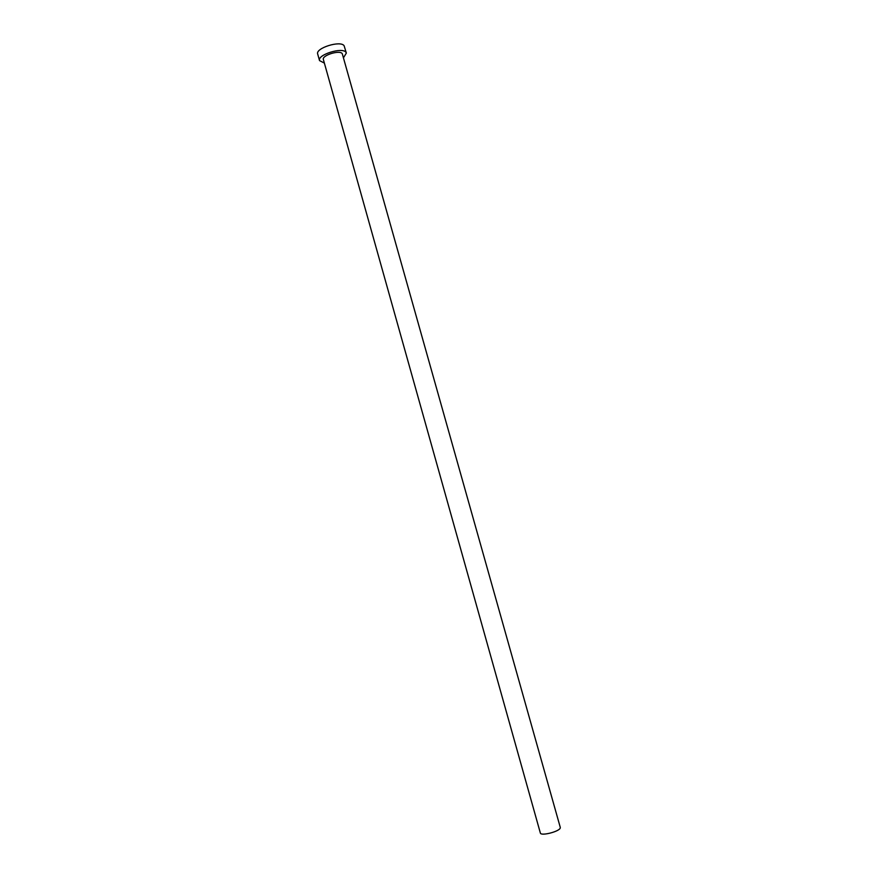 <?xml version="1.0" encoding="UTF-8"?>
<svg xmlns="http://www.w3.org/2000/svg" width="878" height="878" viewBox="0 0 878 878"><rect width="100%" height="100%" fill="white"/><g stroke="black" fill="none" stroke-linecap="round" stroke-linejoin="round"><path stroke-width="1.32" d="M560.274 827.372L560.285 827.822C559.966 831.444 540.716 836.416 540.343 832.981L323.378 59.561C321.622 55.38 339.841 49.684 342.255 53.668L560.274 827.372M343.517 57.718L346.338 53.075L345.976 52.362C342.661 46.764 317.068 54.754 319.537 60.604L324.366 63.095M346.338 53.075L344.132 45.799C340.796 40.114 315.202 48.103 317.693 54.052L319.537 60.604"/></g></svg>
